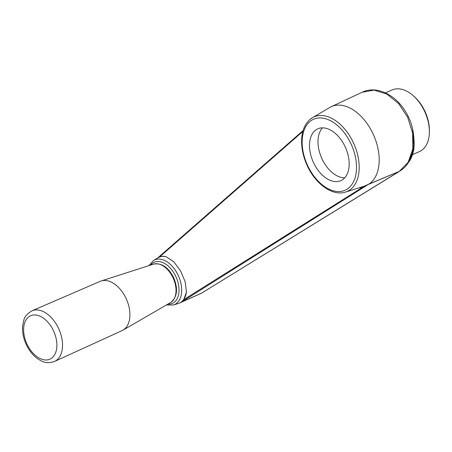 <?xml version="1.0" encoding="UTF-8"?>
<svg xmlns="http://www.w3.org/2000/svg" width="452" height="452" viewBox="0 0 452 452"><rect width="100%" height="100%" fill="white"/><g stroke="black" fill="none" stroke-linecap="round" stroke-linejoin="round"><path stroke-width="0.68" d="M54.472 361.487L122.096 330.604A26.962 16.82 -114 0 0 123 330.141A26.962 16.82 -114 0 0 126.419 299.184A26.962 16.82 -114 0 0 101.158 280.974A26.962 16.82 -114 0 0 100.203 281.33L31.962 310.823A27.719 17.295 66 0 1 58.511 328.288A27.719 17.295 66 0 1 54.472 361.487C45.793 364.357 41.816 361.425 36.878 358.21C32.51 354.809 28.984 350.3 26.312 344.678C23.402 338.407 22.165 332.203 22.6 326.073L23.899 319.931C24.549 316.722 27.233 313.682 31.962 310.823M412.721 154.556L419.473 151.556A33.702 21.024 -114 0 0 429.372 132.492L429.4 131.17A31.719 19.786 -114 0 0 413.885 96.259L412.891 95.395A33.702 21.024 -114 0 0 392.11 89.959L385.477 92.909M369.12 184.105L399.331 171.364L368.691 184.184L181.246 302.179L201.643 293.099L399.834 171.02M201.14 293.342L179.348 303.106A25.075 15.645 66 0 1 178.218 303.529L173.398 304.993A24.459 15.261 -114 0 0 176.788 272.618A24.459 15.261 -114 0 0 153.601 260.425L148.962 265.606M399.291 171.297L399.709 171.076M181.246 302.179L183.687 299.687L186.439 292.156A25.075 15.645 66 0 1 179.348 303.106M153.601 260.425L157.917 257.832A25.075 15.645 66 0 1 158.985 257.273A25.075 15.645 66 0 1 166.37 256.832C163.997 256.081 161.692 256.16 159.471 257.064L159.104 257.222M399.466 171.229L408.184 162.234L412.806 148.934L412.642 133.193L407.687 117.294L398.647 103.593L386.867 94.084L374.081 90.134L362.125 92.259C375.697 85.552 394.449 93.767 404.856 110.587C418.744 131.374 416.303 161.793 399.602 171.161M302.857 131.43L159.471 257.064M183.687 299.687L362.464 187.377L358.572 187.992M186.439 292.156L185.162 281.715L180.546 270.867L173.884 261.866L166.37 256.832M310.626 118.944A40.799 25.453 -114 0 1 312.434 117.706L310.496 119.034C305.654 123 302.778 128.893 301.863 136.707C300.947 145.747 302.603 155.109 306.835 164.799C314.925 183.568 332.423 196.513 345.481 192.083A40.799 25.453 -114 0 0 349.362 190.269A40.799 25.453 -114 0 0 352.413 140.719A40.799 25.453 -114 0 0 312.434 117.706L329.791 107.469A43.115 26.9 66 0 1 331.214 106.717A43.115 26.9 66 0 1 372.612 132.939A43.115 26.9 66 0 1 368.815 184.145M345.481 192.083L364.137 186.241L368.691 184.184M343.503 143.583A28.346 17.684 66 0 1 340.853 180.63A28.346 17.684 66 0 1 313.179 161.906A28.346 17.684 66 0 1 317.829 128.82A28.346 17.684 66 0 1 343.503 143.583M368.877 184.156L362.464 187.377A0.989 0.655 77 0 0 361.962 186.93M364.137 186.241A0.989 0.61 71.4 0 1 364.668 186.416A0.989 0.706 57.9 0 0 365.34 186.529M344.695 177.834A28.346 17.684 66 0 1 321.671 158.132A28.346 17.684 66 0 1 322.479 127.843M429.372 132.492A33.702 21.024 -114 0 0 412.891 95.395M27.063 344.243A23.758 14.82 -114 0 0 55.619 352.684A23.758 14.82 -114 0 0 38.098 315.473A23.758 14.82 -114 0 0 27.063 344.243M101.158 280.974L153.556 264.126A21.063 13.142 66 0 1 172.986 277.681A21.063 13.142 66 0 1 170.624 302.541L123 330.141M407.704 163.37A41.234 25.724 -114 0 0 413.902 138.549M310.304 121.221A38.827 24.222 -114 0 0 322.056 184.698A38.827 24.222 -114 0 0 355.656 158.262A38.827 24.222 -114 0 0 310.304 121.221M150.606 265.075A22.481 14.029 66 0 1 174.523 273.963A22.481 14.029 66 0 1 167.941 304.094M153.556 264.126C161.573 262.742 168.24 267.183 173.568 277.455C178.291 288.772 177.314 297.133 170.624 302.541M201.615 293.122L399.641 171.223M201.592 293.082L199.88 293.986M303.111 130.543L157.669 257.979M331.214 106.717L362.125 92.259M407.506 163.652L413.959 149.256L412.738 129.803M166.449 304.964L173.398 304.993"/></g></svg>

